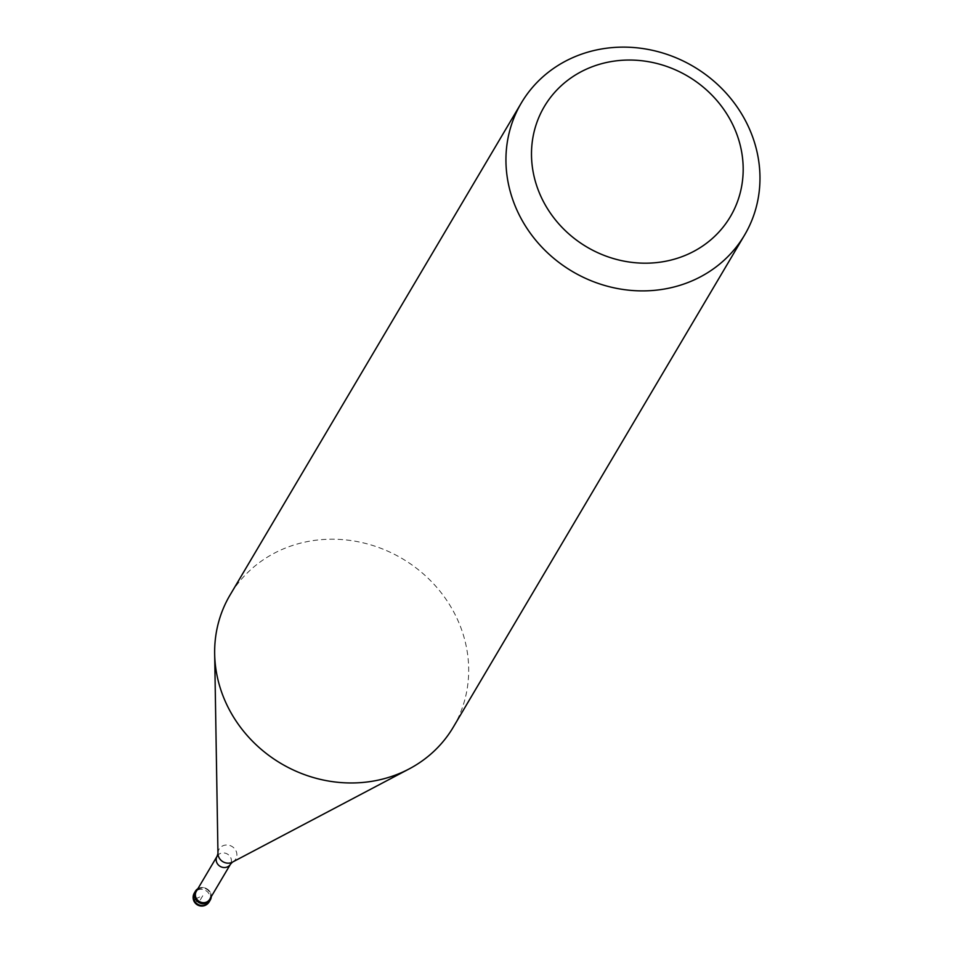 <?xml version="1.0" encoding="UTF-8"?>
<svg xmlns="http://www.w3.org/2000/svg" width="953" height="953" viewBox="0 0 953 953"><rect width="100%" height="100%" fill="white"/><g stroke="black" fill="none" stroke-linecap="round" stroke-linejoin="round"><path stroke-width="0.71" stroke-dasharray="4.76 3.57" d="M198.843 888.208A8.648 7.934 -149.4 0 1 207.349 889.137A8.648 7.934 -149.4 0 1 211.28 896.642A8.648 7.934 30.6 0 0 207.349 889.137A8.648 7.934 30.6 0 0 198.843 888.208A8.648 7.934 30.6 0 0 197.89 888.708A8.648 7.934 -149.4 0 1 198.843 888.208M209.696 899.322A7.779 7.147 30.6 0 0 208.409 890.614A7.779 7.147 30.6 0 0 199.415 888.661A7.779 7.147 30.6 0 0 196.294 891.389M453.283 727.163A129.703 119.03 30.6 0 0 431.9 582.045A129.703 119.03 30.6 0 0 282.064 549.464A129.703 119.03 30.6 0 0 230.054 595.029M195.341 898.917L202.822 895.653L200.023 900.382A8.648 1.894 -28.1 0 1 194.293 900.692M209.207 901.824A8.648 7.934 30.6 0 0 207.79 892.151A8.648 7.934 30.6 0 0 197.795 889.983A8.648 7.934 30.6 0 0 194.329 893.021M217.093 856.259A7.779 7.147 -149.4 0 1 220.214 853.531A7.779 7.147 -149.4 0 1 229.208 855.484A7.779 7.147 -149.4 0 1 230.495 864.192M232.461 862.12A9.673 8.875 30.6 0 0 235.629 850.136A9.673 8.875 30.6 0 0 222.99 845.752A9.673 8.875 30.6 0 0 217.963 853.543"/><path stroke-width="1.43" d="M211.28 896.642A8.648 7.934 -149.4 0 1 210.256 900.061A8.648 7.934 -149.4 0 1 206.789 903.099A8.648 7.934 -149.4 0 1 196.806 900.919A8.648 7.934 -149.4 0 1 195.377 891.246A8.648 7.934 -149.4 0 1 197.89 888.708A8.648 7.934 30.6 0 0 195.627 899.406A8.648 7.934 30.6 0 0 206.789 903.099A8.648 7.934 30.6 0 0 211.28 896.642M206.575 902.05A7.779 7.147 30.6 0 0 209.696 899.322L230.495 864.192A7.779 7.147 -149.4 0 1 227.374 866.92A7.779 7.147 -149.4 0 1 218.38 864.967A7.779 7.147 -149.4 0 1 217.093 856.259L196.294 891.389A7.779 7.147 30.6 0 0 197.581 900.097A7.779 7.147 30.6 0 0 206.575 902.05M521.351 102.936L230.054 595.029A129.703 119.03 30.6 0 0 214.663 653.853A129.703 119.03 30.6 0 0 401.273 772.716A129.703 119.03 30.6 0 0 409.099 768.952A129.703 119.03 30.6 0 0 453.283 727.163L744.567 235.069A129.703 119.03 -149.4 0 1 692.569 280.635A129.703 119.03 -149.4 0 1 542.733 248.054A129.703 119.03 -149.4 0 1 521.351 102.936A129.703 119.03 -149.4 0 1 573.361 57.383A129.703 119.03 -149.4 0 1 723.184 89.963A129.703 119.03 -149.4 0 1 744.567 235.069M587.667 68.592A108.082 99.195 -149.4 0 1 730.808 120.828A108.082 99.195 -149.4 0 1 687.006 254.642A108.082 99.195 -149.4 0 1 543.865 202.405A108.082 99.195 -149.4 0 1 587.667 68.592M194.293 900.692L195.341 898.917M195.377 891.246L194.329 893.021A8.648 7.934 30.6 0 0 195.758 902.694A8.648 7.934 30.6 0 0 205.741 904.862A8.648 7.934 30.6 0 0 209.207 901.824L210.256 900.061M217.093 856.259L217.963 853.543A9.673 8.875 30.6 0 0 231.877 862.405A9.673 8.875 30.6 0 0 232.461 862.12L409.099 768.952M194.329 893.021A8.648 8.648 0 0 0 205.229 905.35A8.648 8.648 0 0 0 209.207 901.824M230.495 864.192L232.461 862.12M217.963 853.543L214.663 653.853"/></g></svg>
